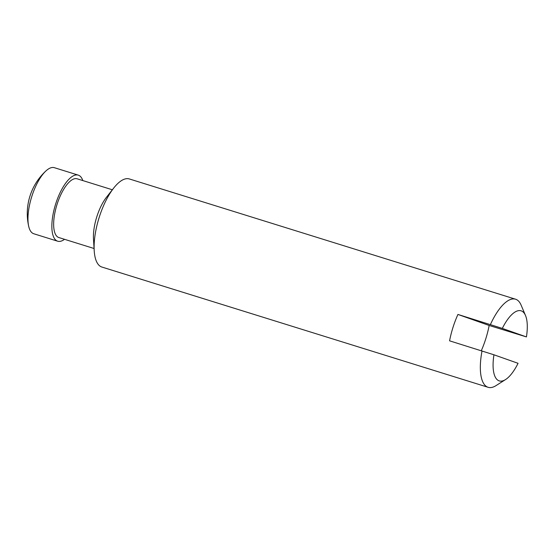 <?xml version="1.0" encoding="UTF-8"?>
<svg xmlns="http://www.w3.org/2000/svg" width="555" height="555" viewBox="0 0 555 555"><rect width="100%" height="100%" fill="white"/><g stroke="black" fill="none" stroke-linecap="round" stroke-linejoin="round"><path stroke-width="0.83" d="M526.431 336.92L502.31 328.407A36.699 13.799 -72.7 0 1 525.502 315.49A36.699 13.799 -72.7 0 1 526.431 336.92L489.163 325.466L457.937 314.442A46.134 17.351 107.3 0 0 449.571 340.825L493.943 354.791L518.058 363.31A36.699 13.799 -72.7 0 1 505.563 379.551A36.699 13.799 -72.7 0 1 493.943 354.791M457.937 314.442L502.31 328.407M64.533 239.309A34.604 13.008 -72.7 0 1 57.699 241.21L33.806 233.766A34.604 13.008 -72.7 0 1 33.633 233.71A34.604 13.008 -72.7 0 1 28.687 226.287A34.604 13.008 -72.7 0 1 45.919 170.947A34.604 13.008 -72.7 0 1 54.376 167.693L78.269 175.13A34.604 13.008 -72.7 0 1 78.449 175.193A34.604 13.008 -72.7 0 1 82.82 180.576M57.699 241.21A34.604 13.008 -72.7 0 1 55.562 204.302A34.604 13.008 -72.7 0 1 78.269 175.13M94.072 248.508L58.844 237.54A30.761 11.565 -72.7 0 1 56.943 204.733A30.761 11.565 -72.7 0 1 77.131 178.8L112.36 189.775M505.563 379.551L496.024 385.614A46.134 17.351 -72.7 0 1 488.123 387.307L101.891 267.045A46.134 17.351 -72.7 0 1 94.211 250.714L93.483 239.025A30.761 11.565 -72.7 0 1 106.498 197.24L113.726 188.034A46.134 17.351 -72.7 0 1 129.322 178.946L515.553 299.207A46.134 17.351 -72.7 0 1 515.789 299.284A46.134 17.351 -72.7 0 1 521.096 305.09L525.502 315.49M94.211 250.714A46.134 17.351 -72.7 0 1 113.726 188.034M481.31 350.704A46.134 17.351 107.3 0 0 489.163 325.466M488.123 387.307A46.134 17.351 -72.7 0 1 482.038 350.933M490.412 324.55A46.134 17.351 -72.7 0 1 515.553 299.207M45.919 170.947A58.039 58.039 0 0 0 28.687 226.287"/></g></svg>
